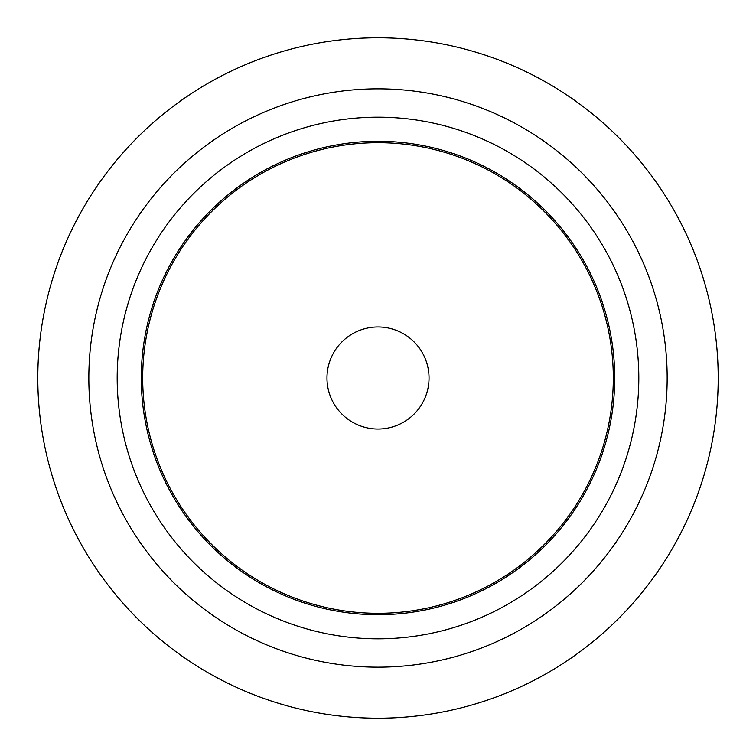 <?xml version="1.0" encoding="UTF-8"?>
<svg xmlns="http://www.w3.org/2000/svg" width="756" height="756" viewBox="0 0 756 756"><rect width="100%" height="100%" fill="white"/><g stroke="black" fill="none" stroke-linecap="round" stroke-linejoin="round"><path stroke-width="0.57" stroke-dasharray="3.78 2.83" d="M613.305 378A235.305 235.305 0 0 0 378 142.695A235.305 235.305 0 0 0 142.695 378A235.305 235.305 0 0 0 378 613.305A235.305 235.305 0 0 0 613.305 378M378 667.17A289.17 289.17 0 0 0 628.425 233.415A289.17 289.17 0 0 0 127.575 233.415A289.17 289.17 0 0 0 378 667.17"/><path stroke-width="1.13" d="M378 638.82A260.82 260.82 0 0 0 603.874 247.59A260.82 260.82 0 0 0 152.126 247.59A260.82 260.82 0 0 0 378 638.82M378 667.17A289.17 289.17 0 0 0 628.425 233.415A289.17 289.17 0 0 0 127.575 233.415A289.17 289.17 0 0 0 378 667.17M378 613.305A235.305 235.305 0 0 0 581.78 260.347A235.305 235.305 0 0 0 174.22 260.347A235.305 235.305 0 0 0 378 613.305M378 718.2A340.2 340.2 0 0 0 672.623 207.9A340.2 340.2 0 0 0 83.377 207.9A340.2 340.2 0 0 0 378 718.2M378 614.722A236.722 236.722 0 0 0 583.008 259.639A236.722 236.722 0 0 0 172.992 259.639A236.722 236.722 0 0 0 378 614.722M378 429.03A51.03 51.03 0 0 0 429.03 378A51.03 51.03 0 0 0 378 326.97A51.03 51.03 0 0 0 326.97 378A51.03 51.03 0 0 0 378 429.03"/></g></svg>
